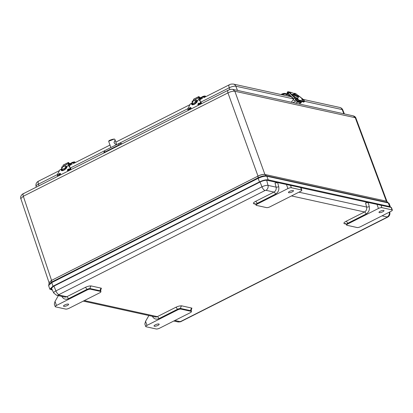<?xml version="1.0" encoding="UTF-8"?>
<svg xmlns="http://www.w3.org/2000/svg" width="413" height="413" viewBox="0 0 413 413"><rect width="100%" height="100%" fill="white"/><g stroke="black" fill="none" stroke-linecap="round" stroke-linejoin="round"><path stroke-width="0.62" d="M266.69 180.259L268.011 185.375L276.08 187.151L275.017 183.031L277.67 182.623A2.664 2.328 102.4 0 1 278.125 182.67L300.912 187.626L301.815 190.186A2.664 0.754 160.5 0 0 301.49 189.97L291.361 187.745L290.504 185.334M298.94 192.179L366.615 207.058L365.551 202.933L368.2 202.53A2.664 2.328 102.4 0 1 368.654 202.576L391.441 207.527L392.35 210.088A2.664 0.754 160.5 0 0 392.02 209.876L381.891 207.646A2.664 0.754 160.5 0 0 378.442 208.472L347.875 223.913A2.664 0.754 160.5 0 0 346.631 225.08A2.664 0.754 160.5 0 0 346.956 225.291L357.085 227.522A2.664 0.754 160.5 0 0 360.539 226.696L391.106 211.255A2.664 0.754 160.5 0 0 392.35 210.088M277.67 182.623L278.723 186.707C279.281 189.965 278.233 192.427 275.569 194.089L257.129 203.408A2.664 0.754 160.5 0 0 255.884 204.574L256.096 205.178A2.664 0.754 160.5 0 1 257.34 204.007L287.907 188.571A2.664 0.754 -19.5 0 1 291.361 187.745M256.096 205.178A2.664 0.754 160.5 0 0 256.421 205.39L266.555 207.615A2.664 0.754 160.5 0 0 270.004 206.794L300.571 191.353A2.664 0.754 160.5 0 0 301.815 190.186M56.462 305.475L87.029 290.034A2.664 0.754 160.5 0 1 90.478 289.208L100.612 291.433A2.664 0.754 160.5 0 1 100.937 291.65A2.664 0.754 160.5 0 1 99.693 292.817L69.126 308.258A2.664 0.754 160.5 0 1 65.672 309.084L55.543 306.854A2.664 0.754 160.5 0 1 55.218 306.642A2.664 0.754 160.5 0 1 56.462 305.475L55.022 301.413L58.372 295.641M190.811 310.122L191.369 309.688L191.26 310.948A2.664 0.754 160.5 0 0 190.93 310.736L191.142 311.34A2.664 0.754 160.5 0 1 191.472 311.552A2.664 0.754 160.5 0 1 190.228 312.718L159.655 328.159A2.664 0.754 160.5 0 1 156.207 328.985L146.078 326.76A2.664 0.754 -19.5 0 1 145.748 326.544L144.844 323.988L145.557 321.314L148.907 315.542M191.142 311.34L181.013 309.11A2.664 0.754 160.5 0 0 177.564 309.936L146.997 325.377L145.557 321.314M293.147 190.512A2.664 0.754 -19.5 0 1 293.478 190.723A2.664 0.754 -19.5 0 1 291.217 192.324A2.664 0.754 -19.5 0 1 288.455 192.504A2.664 0.754 -19.5 0 1 290.189 191.111A2.664 0.754 -19.5 0 1 293.147 190.512M379.315 212.623A2.664 0.754 -19.5 0 1 378.989 212.406A2.664 0.754 -19.5 0 1 381.245 210.811A2.664 0.754 -19.5 0 1 384.013 210.63A2.664 0.754 -19.5 0 1 382.273 212.024A2.664 0.754 -19.5 0 1 379.315 212.623M55.218 306.642L54.309 304.087L55.022 301.413M68.295 304.087A2.721 0.769 -19.5 0 1 68.63 304.304A2.721 0.769 -19.5 0 1 66.323 305.935A2.721 0.769 -19.5 0 1 63.504 306.121A2.721 0.769 -19.5 0 1 65.275 304.696A2.721 0.769 -19.5 0 1 68.295 304.087M145.748 326.544A2.664 0.754 -19.5 0 1 146.997 325.377M154.374 326.239A2.721 0.769 -19.5 0 1 154.039 326.022A2.721 0.769 -19.5 0 1 156.346 324.391A2.721 0.769 -19.5 0 1 159.165 324.205A2.721 0.769 -19.5 0 1 157.394 325.63A2.721 0.769 -19.5 0 1 154.374 326.239M257.986 176.062C260.794 174.745 263.091 174.198 264.883 174.41L234.852 91.247C233.056 91.01 230.753 91.557 227.955 92.894L258.001 176.103C260.804 174.797 263.102 174.245 264.898 174.456L264.883 174.41M386.346 201.116L387.833 202.509L266.375 175.809L264.898 174.456L386.356 201.157L355.268 117.715L234.852 91.247L232.839 89.394L353.249 115.867C354.762 116.352 355.65 117.111 355.918 118.128L353.249 115.867M48.982 283.994L49.049 282.662L51.542 280.334L23.314 196.258L20.815 198.576L49.064 282.709L51.542 280.334M259.436 181.937L52.993 286.209L49.828 289.162L48.61 285.512L49.013 283.948L51.697 282.048L51.744 282.59L258.187 178.318C261.697 176.676 264.588 175.984 266.85 176.243L266.375 175.809C264.227 175.561 261.486 176.217 258.14 177.776L51.697 282.048L51.558 280.381L258.001 176.103L258.187 178.318L259.436 181.937C262.993 180.274 265.91 179.578 268.192 179.841L389.65 206.546L390.512 207.321M52.012 289.317L50.933 288.78L53.551 286.333L259.989 182.056C262.936 180.682 265.353 180.109 267.237 180.326L277.701 182.623M300.948 187.734L368.236 202.53M49.828 289.162L52.374 290.091M121.05 144.333A1.998 0.65 159.4 0 0 118.851 144.989L118.996 145.371M121.35 144.178A1.998 1.745 -77.6 0 0 120.25 143.311L118.923 143.476A1.998 0.79 63.2 0 0 118.851 144.989L104.701 152.139A1.998 0.599 163.3 0 0 103.756 152.986L104.768 150.626A1.998 0.79 63.2 0 0 104.701 152.139L104.819 152.531M200.331 98.01L202.313 96.745A2.241 0.635 -19.5 0 1 205.488 96.229L205.664 96.735M200.873 97.468L201.136 98.082A1.332 0.527 -116.8 0 1 201.017 98.836A1.332 0.527 -116.8 0 1 200.295 98.433L199.567 97.231L200.3 97.969A0.666 0.263 -116.8 0 0 200.718 98.242A0.666 0.263 -116.8 0 0 200.759 97.793M202.313 96.745L202.525 97.344L201.085 98.072M202.525 97.344A2.241 0.635 -19.5 0 1 205.643 96.745M69.869 163.904L71.847 162.639A2.241 0.635 -19.5 0 1 75.027 162.128L75.202 162.629M70.411 163.367L70.675 163.982A1.332 0.527 -116.8 0 1 70.556 164.735A1.332 0.527 -116.8 0 1 69.833 164.333L69.105 163.13L69.838 163.863A0.666 0.263 -116.8 0 0 70.256 164.142A0.666 0.263 -116.8 0 0 70.293 163.687M71.847 162.639L72.063 163.243L70.623 163.971M72.063 163.243A2.241 0.635 -19.5 0 1 75.176 162.645M281.052 94.546A2.241 0.635 -19.5 0 1 284.686 93.395L285.522 93.581A0.532 0.465 102.4 0 1 286.08 93.741L286.916 93.921M285.522 93.581L285.734 94.179L284.903 93.999L284.686 93.395M281.914 94.737A2.241 0.635 -19.5 0 1 284.903 93.999M290.169 95.692A2.241 0.635 -19.5 0 1 289.188 96.337M286.08 93.741A0.666 0.583 102.4 0 0 287.159 93.55L287.35 92.832A0.614 0.537 102.4 0 1 287.82 92.476A0.305 0.268 102.4 0 1 288.067 92.899L287.655 93.896A1.332 1.162 102.4 0 1 285.646 94.226L285.734 94.179M286.312 94.691L289.792 95.46A1.332 1.162 -77.6 0 0 289.952 95.48M198.653 97.762L198.715 96.761A0.666 0.263 -116.8 0 1 198.798 96.59A0.666 0.263 -116.8 0 1 199.123 96.75L199.5 97.267M193.465 100.38L193.532 99.378A0.666 0.263 -116.8 0 1 193.609 99.208L198.798 96.59M199.231 99.92L199.371 97.695L198.927 97.623L192.272 101.278M199.371 97.695L200.129 98.862M192.794 104.716L192.809 104.179M196.97 101.83L196.598 101.412A2.664 1.373 -41.8 0 0 196.65 100.596L196.748 100.71M196.681 100.762L198.999 99.657L201.121 102.388M188.602 110.209L188.189 108.103L190.207 104.076M196.671 101.133L197.316 100.88A3.33 1.714 138.2 0 1 197.275 101.123M193.243 104.732A3.33 1.714 138.2 0 1 192.112 104.406A3.33 1.714 138.2 0 1 191.859 103.632L192.267 103.358M198.89 104.406L198.916 104.107M68.191 163.656L68.253 162.655A0.666 0.263 -116.8 0 1 68.336 162.485A0.666 0.263 -116.8 0 1 68.661 162.65L69.038 163.161M63.003 166.279L63.065 165.272A0.666 0.263 -116.8 0 1 63.148 165.107L68.336 162.485M68.77 165.814L68.909 163.594L68.465 163.522L61.811 167.177M68.909 163.594L69.668 164.756M66.508 167.724L66.142 167.317A2.664 1.373 -41.8 0 0 66.188 166.496L66.287 166.604M66.142 167.317L66.137 167.311A2.664 1.373 138.2 0 1 64.206 169.562A2.664 1.373 138.2 0 1 62.064 169.758A2.664 1.373 138.2 0 1 61.898 169.459M66.219 166.661L68.543 165.556L70.654 168.282A3.33 1.714 138.2 0 1 70.68 169.774M58.14 176.103L57.727 174.002L59.746 169.975M66.209 167.033L66.854 166.775A3.33 1.714 138.2 0 1 66.813 167.022M62.781 170.631A3.33 1.714 138.2 0 1 61.651 170.301A3.33 1.714 138.2 0 1 61.398 169.531L61.805 169.258M68.424 170.301L68.455 170.001M300.695 101.175L300.881 101.691A0.666 0.263 -116.8 0 1 300.865 102.218A0.666 0.263 -116.8 0 1 300.778 102.223L297.458 101.495A0.666 0.263 -116.8 0 1 296.926 100.824L296.539 99.729M296.131 99.404L296.606 100.746A1.337 0.532 63.2 0 0 297.67 102.094L300.989 102.827A1.337 0.532 63.2 0 0 301.165 102.811A1.337 0.532 63.2 0 0 301.196 101.758L301.02 101.252M293.545 99.275L291.279 102.238M294.856 98.175A1.332 1.162 -77.6 0 0 294.319 98.371M297.716 95.31L302.404 98.712C304.36 100.395 304.882 101.257 303.978 101.304L302.213 100.72L301.619 101.484L303.725 102.088M304.484 101.113A3.33 0.774 -142.2 0 1 304.464 101.391L303.994 101.996A3.33 0.774 -142.2 0 1 303.519 102.057A12.638 2.937 -142.2 0 1 301.733 101.464L301.733 101.464A3.996 0.929 37.8 0 0 300.396 101.17L301.619 101.484M302.213 100.72L300.865 100.566A12.638 2.937 -142.2 0 1 299.611 100.493L299.146 101.097A12.638 2.937 -142.2 0 0 300.396 101.17L300.865 100.566A3.996 0.929 -142.2 0 1 302.202 100.86A12.638 2.937 -142.2 0 0 303.983 101.453L303.385 102.073M300.339 101.206L299.146 101.097A3.33 0.774 -142.2 0 1 294.645 97.793L292.574 94.959L294.624 97.866M300.845 100.416L299.606 100.344C298.052 99.755 296.601 98.692 295.254 97.143L293.184 94.314L292.574 94.959L293.034 94.345M294.412 94.856L298.201 96.146M288.584 92.925L287.907 92.486M291.563 92.662L291.408 92.512A0.666 0.583 -77.6 0 0 291.155 92.373L288.145 91.712A0.666 0.583 -77.6 0 0 287.572 91.944L287.174 92.455L287.427 92.698M288.981 92.414L288.403 91.851A0.666 0.583 -77.6 0 0 288.145 91.712M293.204 93.064L289.343 92.176L288.119 93.694L293.607 99.032M292.616 94.866C292.321 94.262 292.471 94.071 293.07 94.298M294.252 94.536L294.345 94.417A2.664 0.619 37.8 0 0 295.156 95.212L295.016 95.393M295.522 98.867A1.063 0.929 102.4 0 1 294.366 100.462M294.82 98.402A1.063 0.929 102.4 0 1 295.14 98.49M295.393 99.518A1.063 0.929 102.4 0 1 294.237 100.447A1.063 0.929 102.4 0 1 294.696 98.366A1.063 0.929 102.4 0 1 295.393 99.518M115.573 141.308L116.647 144.535C115.919 144.602 115.041 143.987 114.019 142.686L114.68 140.678L115.573 141.308L114.897 139.418A3.252 0.919 160.5 0 0 114.494 139.16A3.252 0.919 160.5 0 0 110.885 139.888A3.252 0.919 160.5 0 0 108.764 141.592L110.849 147.555M389.454 212.091A4.667 1.316 -19.5 0 1 389.831 212.442L389.712 211.957M260.051 182.025L261.966 186.821A4.667 1.316 -19.5 0 1 268.011 185.375A3.996 3.49 102.4 0 1 265.91 190.3L273.979 192.076A3.996 3.49 -77.6 0 0 276.08 187.151A1.998 0.485 -14.5 0 0 278.723 186.707M53.984 286.111L55.9 290.907L261.966 186.821A3.996 1.585 -116.8 0 0 265.017 190.517L265.91 190.3M51.326 287.846L53.731 292.987A4.667 1.316 -19.5 0 1 55.9 290.907A3.996 1.585 63.2 0 0 58.951 294.598L265.017 190.517M389.831 212.442C390.171 214.631 389.371 216.242 387.43 217.264A3.996 1.585 -116.8 0 1 386.909 217.31L180.848 321.397A3.996 1.585 63.2 0 0 181.369 321.35C180.837 321.815 179.65 322.001 177.812 321.897A3.996 3.49 -77.6 0 0 179.949 321.608L174.849 320.488M386.909 217.31L387.146 216.954A3.996 3.49 -77.6 0 0 389.283 212.174M382.046 215.834L387.146 216.954M368.2 202.53L369.253 206.608A1.998 0.485 -14.5 0 1 366.615 207.058A3.996 3.49 -77.6 0 1 364.514 211.977L291.511 195.927M58.951 294.598L58.713 294.954A3.996 3.49 102.4 0 1 56.576 295.243L53.731 292.987M56.576 295.243L64.645 297.019A3.996 3.49 -77.6 0 0 66.787 296.73L58.713 294.954M83.266 301.113L155.18 316.921A3.996 3.49 -77.6 0 0 157.317 316.632L84.314 300.587M179.949 321.608L180.848 321.397M346.223 224.099L344.468 223.712C343.373 223.294 343.905 222.488 346.073 221.296L364.514 211.977A1.998 0.79 63.2 0 1 366.104 213.996C368.763 212.328 369.816 209.866 369.253 206.608M255.688 204.192L253.933 203.81C252.839 203.392 253.375 202.587 255.539 201.389L273.979 192.076A1.998 0.79 63.2 0 1 275.569 194.089M100.276 290.215L100.834 289.787L100.726 291.046A2.664 0.754 160.5 0 0 100.395 290.835L90.266 288.604A2.664 0.754 160.5 0 0 86.818 289.43L68.377 298.749A1.998 0.79 -116.8 0 0 66.787 296.73L85.228 287.417C87.675 286.281 89.688 285.801 91.263 285.972L101.397 288.202L100.684 290.112M152.278 316.203C153.843 318.955 156.052 319.77 158.907 318.65A1.998 0.79 -116.8 0 0 157.317 316.632L175.762 307.318C178.204 306.183 180.218 305.703 181.797 305.873L191.926 308.103L191.219 310.013M257.34 204.007L257.129 203.408A1.998 0.79 63.2 0 0 255.539 201.389M287.907 188.571L286.452 184.461M347.875 223.913L347.663 223.309L366.104 213.996M376.986 204.363L378.442 208.472M68.377 298.749C65.522 299.864 63.308 299.053 61.743 296.302M85.228 287.417A1.998 0.79 63.2 0 1 86.818 289.43L87.029 290.034M158.907 318.65L177.353 309.332L177.564 309.936M346.631 225.08L346.414 224.476A2.664 0.754 160.5 0 1 347.663 223.309A1.998 0.79 63.2 0 0 346.073 221.296M346.414 224.476L345.536 223.567A1.998 1.745 -77.6 0 0 344.468 223.712M181.797 305.873A1.998 1.745 102.4 0 0 180.801 308.511L190.93 310.736A1.998 1.745 102.4 0 1 191.926 308.103M181.013 309.11L180.801 308.511A2.664 0.754 160.5 0 0 177.353 309.332A1.998 0.79 63.2 0 0 175.762 307.318M100.612 291.433L100.395 290.835A1.998 1.745 102.4 0 1 101.397 288.202M90.478 289.208L90.266 288.604A1.998 1.745 102.4 0 1 91.263 285.972M255.884 204.574L255.002 203.666A1.998 1.745 -77.6 0 0 253.933 203.81M391.168 207.465L392.02 209.876M381.891 207.646L381.039 205.24M300.633 187.564L301.49 189.97M228.487 90.246C227.589 90.21 227.413 91.092 227.955 92.894L23.314 196.258C22.772 194.456 22.947 193.573 23.846 193.609M20.815 198.576C19.974 197.45 21.409 194.275 23.407 193.651L228.048 90.287C229.68 89.435 231.28 89.136 232.839 89.394M268.192 179.841L266.85 176.243L388.308 202.948L387.833 202.509L389.139 203.49M389.65 206.546L388.308 202.948L389.129 203.475L390.481 207.078M48.61 285.512L51.744 282.59L52.993 286.209M51.62 289.234L51.197 287.99M200.899 102.094L229.225 87.788A3.996 1.585 -116.8 0 1 229.365 84.763L203.867 97.644M59.4 170.615L38.585 181.126A3.996 1.585 63.2 0 0 38.445 184.152L57.484 174.534M70.437 167.993L104.515 150.781M119.197 143.363L187.946 108.64M38.992 185.778L38.445 184.152A5.101 1.44 160.5 0 0 36.055 186.377C35.59 183.971 36.432 182.226 38.585 181.126M304.505 101.309L342.191 109.59A3.996 3.49 -77.6 0 0 339.822 107.468C341.231 107.803 342.232 108.645 342.816 109.987A5.101 1.44 160.5 0 0 342.191 109.59L343.838 113.797M291.304 96.802L233.459 84.087A3.996 3.49 102.4 0 1 235.833 86.209L293.426 98.872M237.48 90.411L235.833 86.209A5.101 1.44 160.5 0 0 229.225 87.788L229.834 89.595M200.191 97.814L200.754 97.53M69.73 163.708L70.293 163.424M288.522 94.087L287.655 93.896M288.527 92.997L288.067 92.899M287.954 92.507L288.212 92.564M193.532 99.378L198.715 96.761M200.145 98.562L200 100.896M192.355 100.942L192.226 102.992L190.238 104.019L192.226 103.013M198.798 99.672L198.927 97.623M198.803 104.468L198.539 104.468M196.603 101.417A2.664 1.373 138.2 0 1 194.668 103.663A2.664 1.373 138.2 0 1 192.525 103.859L193.114 104.52A2.664 1.373 -41.8 0 0 193.336 104.69M196.82 100.674L196.495 100.307A2.664 1.373 138.2 0 1 196.655 100.602M196.495 100.307L195.075 99.961C194.926 99.636 192.236 101.619 192.324 102.45L192.525 103.859A2.664 1.373 138.2 0 1 192.36 103.565M192.525 102.274C192.757 100.535 196.676 99.316 195.953 100.86C196.283 102.656 191.147 104.474 192.525 102.274M189.66 109.099L190.749 108.129M198.395 104.685L199.479 103.715M201.157 103.869L201.239 103.58M192.282 104.252L192.603 103.952M190.723 108.118A1.002 0.516 -41.8 0 0 190.47 108.216A1.002 0.516 -41.8 0 0 189.655 109.078M199.458 103.709A1.002 0.516 -41.8 0 0 199.205 103.808A1.002 0.516 -41.8 0 0 198.39 104.665M192.587 103.926L191.952 103.518L192.308 104.138A3.33 1.714 -41.8 0 0 192.381 104.603M201.188 103.849L201.116 102.383A3.33 1.714 138.2 0 1 201.141 103.875M189.541 109.13A1.002 0.516 138.2 0 1 189.237 109.027A1.002 0.516 138.2 0 1 190.021 107.716A1.002 0.516 138.2 0 1 190.723 107.695A1.002 0.516 138.2 0 1 190.791 108.01M198.276 104.716A1.002 0.516 138.2 0 1 197.966 104.618A1.002 0.516 138.2 0 1 198.756 103.302A1.002 0.516 138.2 0 1 199.458 103.286A1.002 0.516 138.2 0 1 199.525 103.601M196.681 100.741L198.875 99.636L200.661 101.877A3.33 1.714 138.2 0 1 200.114 104.391M188.431 110.297A3.33 1.714 138.2 0 1 188.106 110.064A3.33 1.714 138.2 0 1 187.93 108.805M189.877 109.011C190.982 107.989 191.007 107.514 189.965 107.576C188.86 108.598 188.829 109.078 189.877 109.011M198.607 104.597C199.711 103.58 199.742 103.1 198.699 103.167C197.59 104.19 197.564 104.665 198.607 104.597M191.715 103.611C190.698 106.616 198.039 102.909 197.342 100.767M197.177 100.715L196.686 100.958M200.522 101.877L199.809 104.551M190.279 103.999L188.152 108.123L188.349 110.338M192.236 103.209L191.895 103.379M198.921 104.381A1.332 0.527 -116.8 0 1 198.927 104.045M63.065 165.272L68.253 162.655M69.683 164.462L69.539 166.795M61.893 166.842L61.764 168.891L59.777 169.913L61.764 168.912M68.336 165.572L68.465 163.522M68.341 170.362L68.078 170.362M66.359 166.568L64.614 165.861C64.464 165.53 61.774 167.513 61.862 168.349L62.064 169.758L62.652 170.414A2.664 1.373 -41.8 0 0 62.874 170.584M66.034 166.202A2.664 1.373 138.2 0 1 66.194 166.501M62.064 168.168C62.296 166.434 66.209 165.21 65.491 166.759C65.822 168.55 60.685 170.368 62.064 168.168M59.198 174.993L60.283 174.028A1.002 0.516 -41.8 0 0 60.009 174.116A1.002 0.516 -41.8 0 0 59.193 174.973M67.949 170.554L68.986 169.624A1.002 0.516 -41.8 0 0 68.739 169.702A1.002 0.516 -41.8 0 0 67.928 170.559M70.695 169.764L70.778 169.475M61.821 170.146L62.141 169.846M62.12 169.826L61.491 169.413L61.847 170.032A3.33 1.714 -41.8 0 0 61.919 170.502M59.08 175.029A1.002 0.516 138.2 0 1 58.775 174.926A1.002 0.516 138.2 0 1 59.56 173.61A1.002 0.516 138.2 0 1 60.262 173.594A1.002 0.516 138.2 0 1 60.329 173.909M67.815 170.615A1.002 0.516 138.2 0 1 67.505 170.512A1.002 0.516 138.2 0 1 68.29 169.201A1.002 0.516 138.2 0 1 68.997 169.18A1.002 0.516 138.2 0 1 69.064 169.495M66.219 166.64L68.413 165.53L70.2 167.771A3.33 1.714 138.2 0 1 69.652 170.29M57.97 176.196A3.33 1.714 138.2 0 1 57.644 175.964A3.33 1.714 138.2 0 1 57.469 174.699M59.41 174.911C60.52 173.888 60.546 173.408 59.503 173.475C58.398 174.498 58.367 174.973 59.41 174.911M68.145 170.497C69.25 169.475 69.281 169 68.233 169.062C67.128 170.084 67.102 170.564 68.145 170.497M61.253 169.511C60.236 172.515 67.577 168.809 66.88 166.666M66.715 166.609L66.225 166.857M70.055 167.771L69.348 170.445M59.818 169.893L57.691 174.023L57.887 176.232M61.774 169.103L61.434 169.278M68.46 170.275A1.332 0.527 -116.8 0 1 68.465 169.944M300.112 102.078L300.881 101.691M298.852 103.906L300.989 102.827M297.67 102.094L295.532 103.178M292.931 102.605L296.606 100.746M299.606 100.344L299.611 100.493A3.33 0.774 -142.2 0 1 295.114 97.189L294.655 97.912C296.007 99.456 297.458 100.524 299.012 101.113L300.251 101.185M292.559 94.99L294.634 97.891C295.507 99.135 296.978 100.214 299.053 101.133L299.012 101.113M296.549 97.902L298.124 99.125L296.539 97.912M301.743 99.006L303.188 100.24L301.743 99.006M298.217 96.384A3.33 0.774 -142.2 0 1 298.527 97.251C298.713 97.829 297.339 97.029 294.407 94.845L294.345 94.876M298.181 95.408L302.404 98.712C304.484 100.808 305.171 101.701 304.464 101.391A3.33 0.774 -142.2 0 1 303.983 101.453L303.978 101.304M295.254 97.143L293.034 94.329L294.515 94.603M294.459 94.897L294.913 94.995M298.103 99.141C298.253 98.81 297.778 98.346 296.673 97.742C296.529 98.072 297.004 98.537 298.103 99.141L298.134 99.125M303.173 100.256C303.318 99.925 302.843 99.461 301.738 98.857C301.593 99.187 302.068 99.652 303.173 100.256M297.701 95.289L298.093 95.393M294.712 94.804L294.355 94.727M288.403 91.851L291.408 92.512M293.715 98.821L288.191 93.431M299.848 101.242L298.821 101.598A1.208 1.053 -77.6 0 0 299.807 101.242M289.343 92.176L293.215 95.95M294.608 97.855L289.002 92.388M294.34 94.422A2.664 0.619 -142.2 0 1 293.87 93.457L293.256 94.252M297.747 97.153L298.083 96.725A2.664 0.619 -142.2 0 1 295.15 95.217M294.985 94.149C293.385 92.533 296.462 93.797 297.308 94.907C299.595 96.936 295.785 95.496 294.985 94.149M114.256 139.057L108.893 141.158M387.43 217.264L181.369 321.35M177.812 321.897L173.801 321.015M191.472 311.552L191.26 310.948M100.726 291.046L100.937 291.65M386.996 201.534L355.918 118.128M387.859 202.515L387.012 201.58M202.633 98.268L200.155 99.518M189.861 104.716L115.795 142.129M110.101 145.004L73.406 163.538M72.167 164.162L69.694 165.417M339.822 107.468L303.24 99.425M229.365 84.763C230.206 84.185 231.574 83.958 233.459 84.087M36.055 186.377L36.292 187.141M342.816 109.987L344.37 113.911M118.923 143.476L104.768 150.626M122.217 143.739L120.25 143.311M200.801 97.478L200.176 97.793M201.017 98.836L200.171 99.265M203.733 96.905L203.976 97.592M201.911 96.947L203.573 96.25M70.339 163.372L69.714 163.687M70.556 164.735L69.709 165.164M73.271 162.799L73.514 163.486M71.449 162.841L73.111 162.144M287.03 93.808L285.806 93.539M288.197 92.548L287.892 92.481M288.511 95.176L288.899 96.27M283.757 94.118L284.149 95.227M282.167 93.911L283.576 93.462M200.207 98.717L200.062 100.978M196.01 100.922L194.915 101.474M192.215 101.128L192.097 103.059M191.173 108.201C191.147 107.695 189.459 108.753 189.686 109.533M199.907 103.787C199.877 103.281 198.188 104.344 198.421 105.119M192.618 103.962L192.329 104.184L192.561 104.907M190.723 107.695C191.622 107.395 189.082 109.858 189.237 109.027M199.458 103.286C200.357 102.982 197.817 105.449 197.966 104.618M197.311 100.849L197.295 100.824C195.984 103.751 194.26 104.943 192.112 104.406M198.994 104.917L199.076 103.823M69.74 164.611L69.601 166.878M61.754 167.022L61.635 168.953M60.711 174.095C60.68 173.589 58.997 174.653 59.224 175.427M69.446 169.686C69.415 169.18 67.727 170.239 67.954 171.018M62.157 169.862L61.867 170.084L62.1 170.801M70.654 168.282L70.726 169.748M60.262 173.594C61.16 173.29 58.62 175.757 58.775 174.926M68.997 169.18C69.895 168.881 67.35 171.343 67.505 170.512M66.849 166.744L66.834 166.723C65.522 169.65 63.793 170.843 61.651 170.301M68.532 170.817L68.615 169.717M298.955 103.926L301.165 102.811M303.994 101.996L300.365 101.195M292.564 94.933L293.142 94.288L294.5 94.587M293.602 99.043L288.119 93.694M298.821 101.598L297.143 101.231M298.083 96.725C298.506 96.539 298.212 95.888 297.19 94.773L294.779 93.245L293.87 93.457M108.764 141.592C108.34 140.652 110.209 139.8 114.37 139.042L114.897 139.418"/></g></svg>
